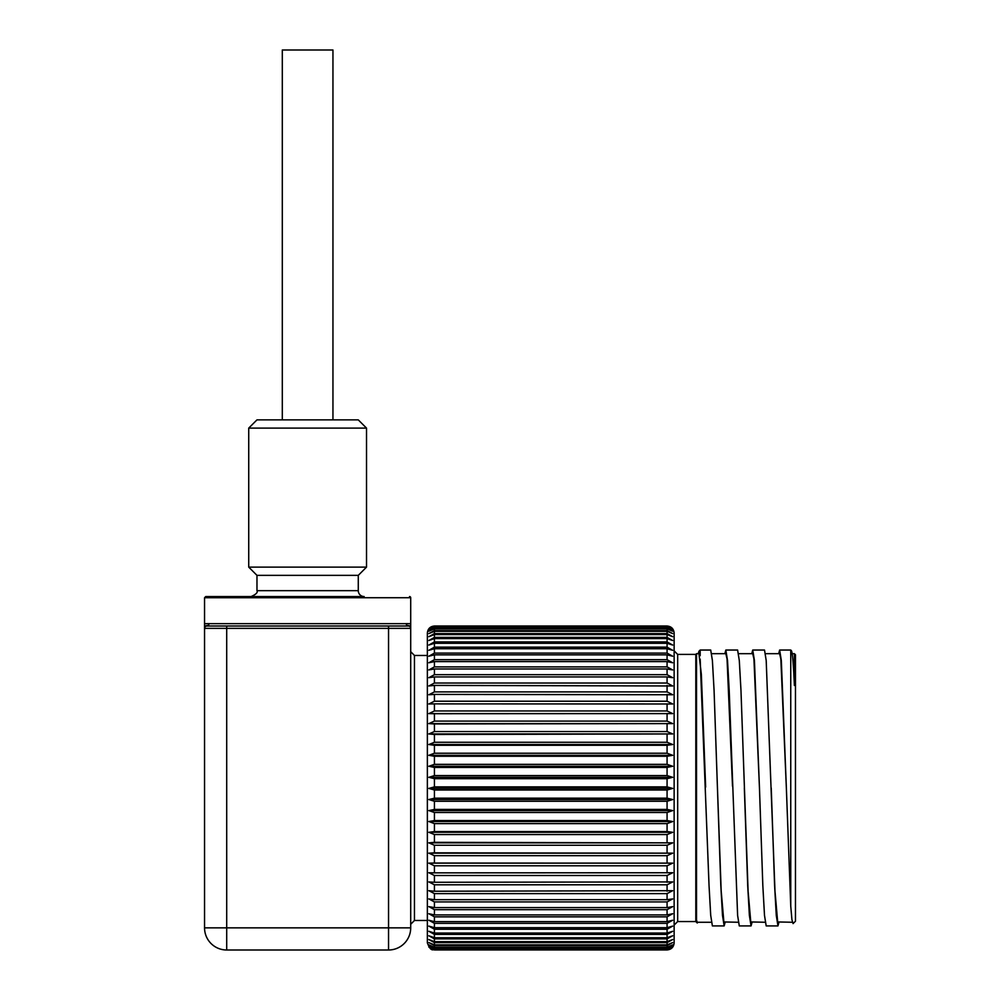 <?xml version="1.0" encoding="UTF-8"?>
<svg xmlns="http://www.w3.org/2000/svg" width="1000" height="1000" viewBox="0 0 1000 1000"><rect width="100%" height="100%" fill="white"/><g stroke="black" fill="none" stroke-linecap="round" stroke-linejoin="round"><path stroke-width="1.5" d="M705.638 787.1L701.338 674.262L698.938 653.688L696.525 653.688L696.525 920.175L697.262 922.262L711.413 922.262M732.513 786.2L727.05 658.962L725.837 653.688L711.7 653.688M738.312 922.262L723.875 921.95L721.188 891.05L717.387 786.287M751.762 653.688L752.738 650.037L754.425 660.537L759.463 787.975L753.938 658.962L752.725 653.688L738.6 653.688M765.212 922.262L750.775 921.95L748.088 891.05L740.975 690.45L739.3 660.55L737.613 650.037L725.837 650.037L727.525 660.537L729.2 690.45L737.613 915.413L739.287 925.913L751.062 925.913L749.375 915.413L747.7 885.512L744.338 787.975M778.65 653.688L779.638 650.037L781.325 660.537L786.363 787.975L780.837 658.962L779.625 653.688L765.5 653.688M792.35 922.262L777.675 921.95L774.975 891.05L766.2 660.537L764.513 650.037L752.738 650.037M786.363 787.975L790.75 906.137L790.75 650.037L779.638 650.037M759.463 787.975L762.825 885.5L764.5 915.413L766.188 925.913L777.962 925.913L776.275 915.413L774.6 885.512L771.237 787.975M778.95 922.262L777.962 925.913M724.862 653.688L725.837 650.037M752.05 922.262L751.062 925.913M698.263 653.688L698.938 651.275L700.175 655.662L700.175 650.037L710.713 650.037L712.4 660.537L714.075 690.438L720.812 885.512L722.487 915.413L724.163 925.913L712.387 925.913L710.713 915.413L709.038 885.512L700.175 659.175M725.15 922.262L724.163 925.913M677.675 921.55L695.812 921.55L695.812 654.4L677.675 654.4L677.675 921.55L674.137 925.088M697.862 922.262L697.262 923L696.525 920.175M434.425 626.075L667.075 626.075L672.638 628.837L667.075 626.2L434.425 626.2L428.862 628.837L434.425 626.013C430.138 626.438 427.775 628.787 427.362 633.088L427.362 942.862C431.012 952.65 433.438 948.95 434.425 949.938L428.862 947.138L434.425 949.788L428.862 946.4L434.425 948.925L434.425 947.812L428.862 944.875L434.425 947.275L434.425 945.6L428.862 942.6L434.425 944.85L434.425 942.625L428.862 939.562L434.425 941.663L434.425 938.888L428.862 935.788L434.425 937.725L434.425 934.412L428.862 931.3L434.425 933.05L434.425 929.237L428.862 926.112L434.425 927.675L434.425 923.363L428.862 920.25L434.425 921.625L434.425 916.838L428.862 913.737L434.425 914.912L434.425 909.675L428.862 906.625L434.425 907.588L434.425 901.925L428.862 898.925L434.425 899.688L434.425 893.625L428.862 890.688L434.425 891.237L434.425 884.8L428.862 881.938L434.425 882.275L434.425 875.5L428.862 872.75L434.425 872.862L434.425 865.788L428.862 863.138L434.425 863.037L434.425 855.688L428.862 853.162L434.425 852.837L434.425 845.263L428.862 842.862L434.425 842.325L434.425 834.55L428.862 832.3L434.425 831.55L434.425 823.625L428.862 821.525L434.425 820.562L434.425 812.513L428.862 810.588L434.425 809.425L434.425 801.287L428.862 799.538L434.425 798.175L434.425 790L428.862 788.425L434.425 786.875L434.425 778.688L428.862 777.312L434.425 775.575L434.425 767.438L428.862 766.263L434.425 764.338L434.425 756.275L428.862 755.312L434.425 753.225L434.425 745.275L428.862 744.513L434.425 742.275L434.425 734.488L428.862 733.938L434.425 731.55L434.425 723.95L428.862 723.612L434.425 721.087L434.425 713.725L428.862 713.612L434.425 710.962L434.425 703.875L428.862 703.975L434.425 701.213L434.425 694.425L428.862 694.737L434.425 691.888L434.425 685.425L428.862 685.962L434.425 683.025L434.425 676.925L428.862 677.675L434.425 674.675L434.425 668.975L428.862 669.938L434.425 666.875L434.425 661.6L428.862 662.763L434.425 659.675L434.425 654.85L428.862 656.213L434.425 653.088L434.425 648.737L428.862 650.288L434.425 647.163L434.425 643.3L428.862 645.05L434.425 641.925L434.425 638.575L428.862 640.5L434.425 637.4L434.425 634.575L428.862 636.663L434.425 633.6L434.425 631.325L428.862 633.575L434.425 630.562L434.425 628.837L428.862 631.225L434.425 628.288L434.425 627.125L428.862 629.65L434.425 626.2M434.425 626.788L667.075 626.788L672.638 629.65L667.075 627.125L434.425 627.125M434.425 628.288L667.075 628.288L672.638 631.225L667.075 628.837L434.425 628.837M434.425 630.562L667.075 630.562L672.638 633.575L667.075 631.325L434.425 631.325M434.425 949.788L667.075 949.788L672.638 947.138L667.075 949.938C671.363 949.513 673.725 947.163 674.137 942.862L674.137 633.088C673.725 628.787 671.363 626.438 667.075 626.013L434.425 626.013M434.425 633.6L667.075 633.6L672.638 636.663L667.075 634.575L434.425 634.575M434.425 637.4L667.075 637.4L672.638 640.5L667.075 638.575L434.425 638.575M434.425 641.925L667.075 641.925L672.638 645.05L667.075 643.3L434.425 643.3M434.425 647.163L667.075 647.163L672.638 650.288L667.075 648.737L434.425 648.737M434.425 653.088L667.075 653.088L672.638 656.213L667.075 654.85L434.425 654.85M434.425 659.675L667.075 659.675L672.638 662.763L667.075 661.6L434.425 661.6M434.425 666.875L667.075 666.875L672.638 669.938L667.075 668.975L434.425 668.975M434.425 674.675L667.075 674.675L672.638 677.675L667.075 676.925L434.425 676.925M434.425 683.025L667.075 683.025L672.638 685.962L434.425 685.425M434.425 691.888L667.075 691.888L672.638 694.737L434.425 694.425M434.425 701.213L667.075 701.213L672.638 703.975L434.425 703.875M434.425 710.962L667.075 710.962L672.638 713.612L434.425 713.725M434.425 721.087L667.075 721.087L672.638 723.612L434.425 723.95M434.425 731.55L667.075 731.55L672.638 733.938L434.425 734.488M434.425 742.275L667.075 742.275L672.638 744.513L667.075 745.275L434.425 745.275M434.425 753.225L667.075 753.225L672.638 755.312L667.075 756.275L434.425 756.275M434.425 764.338L667.075 764.338L672.638 766.263L667.075 767.438L434.425 767.438M434.425 775.575L667.075 775.575L672.638 777.312L667.075 778.688L434.425 778.688M434.425 786.875L667.075 786.875L672.638 788.425L667.075 790L434.425 790M434.425 798.175L667.075 798.175L672.638 799.538L667.075 801.287L434.425 801.287M434.425 809.425L667.075 809.425L672.638 810.588L667.075 812.513L434.425 812.513M434.425 820.562L667.075 820.562L672.638 821.525L667.075 823.625L434.425 823.625M434.425 831.55L667.075 831.55L672.638 832.3L667.075 834.55L434.425 834.55M434.425 842.325L672.638 842.862L667.075 845.263L434.425 845.263M434.425 852.837L672.638 853.162L667.075 855.688L434.425 855.688M434.425 863.037L672.638 863.138L667.075 865.788L434.425 865.788M434.425 872.862L672.638 872.75L667.075 875.5L434.425 875.5M434.425 882.275L672.638 881.938L667.075 884.8L434.425 884.8M434.425 891.237L672.638 890.688L667.075 893.625L434.425 893.625M434.425 899.688L667.075 899.688L672.638 898.925L667.075 901.925L434.425 901.925M434.425 907.588L667.075 907.588L672.638 906.625L667.075 909.675L434.425 909.675M434.425 914.912L667.075 914.912L672.638 913.737L667.075 916.838L434.425 916.838M434.425 921.625L667.075 921.625L672.638 920.25L667.075 923.363L434.425 923.363M434.425 927.675L667.075 927.675L672.638 926.112L667.075 929.237L434.425 929.237M434.425 933.05L667.075 933.05L672.638 931.3L667.075 934.412L434.425 934.412M434.425 937.725L667.075 937.725L672.638 935.788L667.075 938.888L434.425 938.888M434.425 941.663L667.075 941.663L672.638 939.562L667.075 942.625L434.425 942.625M434.425 944.85L667.075 944.85L672.638 942.6L667.075 945.6L434.425 945.6M434.425 947.275L667.075 947.275L672.638 944.875L667.075 947.812L434.425 947.812M434.425 948.925L667.075 948.925L672.638 946.4L667.075 949.25L434.425 949.25M790.75 906.137L791.925 919.7L793.075 923.587L795.462 921.2L795.462 654.75L794.4 653.688L794.4 685.475C793.175 658.538 791.95 647.275 790.75 651.688M434.425 949.887L667.075 949.887M672.638 713.612L428.862 713.612M672.638 723.612L428.862 723.612M672.638 733.938L428.862 733.938M672.638 744.513L428.862 744.513M672.638 755.312L428.862 755.312M672.638 766.263L428.862 766.263M672.638 777.312L428.862 777.312M672.638 788.425L428.862 788.425M672.638 799.538L428.862 799.538M672.638 810.588L428.862 810.588M672.638 821.525L428.862 821.525M672.638 832.3L428.862 832.3M672.638 842.862L428.862 842.862M672.638 853.162L428.862 853.162M672.638 863.138L428.862 863.138M409.513 596.562A1.175 1.175 0 0 1 410.7 597.737L204.55 597.737L205.738 596.562L364.162 596.562A5.888 5.888 0 0 1 358.275 590.675L256.975 590.675L256.975 575.363L248.725 567.112L366.525 567.112L358.275 575.363L256.975 575.363M366.525 428.113L248.725 428.113L256.975 419.875L358.275 419.875L366.525 428.113L366.525 567.112M410.7 597.737L410.7 623.65L406.087 623.65L406.775 625.325L410.688 626L410 626.7M208.45 625.337L209.163 623.65L204.55 623.65L204.55 628.362L204.562 626L205.25 626.7M406.775 625.325L408.325 626.013A2.35 2.35 0 0 1 410.7 628.362L410.7 927.85A22.15 22.15 0 0 1 388.55 950L226.7 950A22.15 22.15 0 0 1 204.55 927.85L204.55 628.362A2.35 2.35 0 0 1 206.912 626.013L408.338 626.013L388.55 626.013L388.55 628.362L226.7 628.362L226.7 927.85L388.55 927.85L388.55 628.362L410.7 628.362L410.688 626L410.712 627.225M410.7 623.65L410.688 626M208.475 625.325L204.562 626M332.95 419.875L332.95 50L282.3 50L282.3 419.875M667.075 628.288L667.075 627.125M667.075 630.562L667.075 628.837M667.075 633.6L667.075 631.325M667.075 637.4L667.075 634.575M667.075 641.925L667.075 638.575M667.075 647.163L667.075 643.3M667.075 653.088L667.075 648.737M667.075 659.675L667.075 654.85M667.075 666.875L667.075 661.6M667.075 674.675L667.075 668.975M667.075 683.025L667.075 676.925M667.075 691.888L667.075 685.425M667.075 701.213L667.075 694.425M667.075 710.962L667.075 703.875M667.075 721.087L667.075 713.725M667.075 731.55L667.075 723.95M667.075 742.275L667.075 734.488M667.075 753.225L667.075 745.275M667.075 764.338L667.075 756.275M667.075 775.575L667.075 767.438M667.075 786.875L667.075 778.688M667.075 798.175L667.075 790M667.075 809.425L667.075 801.287M667.075 820.562L667.075 812.513M667.075 831.55L667.075 823.625M667.075 842.325L667.075 834.55M667.075 852.837L667.075 845.263M667.075 863.037L667.075 855.688M667.075 872.862L667.075 865.788M667.075 882.275L667.075 875.5M667.075 891.237L667.075 884.8M667.075 899.688L667.075 893.625M667.075 907.588L667.075 901.925M667.075 914.912L667.075 909.675M667.075 921.625L667.075 916.838M667.075 927.675L667.075 923.363M667.075 933.05L667.075 929.237M667.075 937.725L667.075 934.412M667.075 941.663L667.075 938.888M667.075 944.85L667.075 942.625M667.075 947.275L667.075 945.6M667.075 948.925L667.075 947.812M410.7 651.688L414.462 655.462L414.462 920.487L410.7 924.262M209.163 623.65L406.087 623.65M388.55 950L388.55 927.85L410.7 927.85M204.55 927.85L226.7 927.85L226.7 950M226.7 626.013L226.7 628.362L204.55 628.362L204.537 627.225M677.675 654.4L674.137 650.863M695.812 921.55L697.262 923M695.812 654.4L696.525 653.688M698.938 651.275L700.175 650.037M791.4 650.688L790.75 650.037M792.175 653.688L794.4 653.688M667.075 949.938L434.425 949.938M256.975 590.675C257.987 592.438 256.025 594.4 251.088 596.562M358.275 575.363L358.275 590.675M248.725 567.112L248.725 428.113M414.462 920.487L427.362 920.487M414.462 655.462L427.362 655.462M204.55 623.65L204.55 597.737"/></g></svg>
